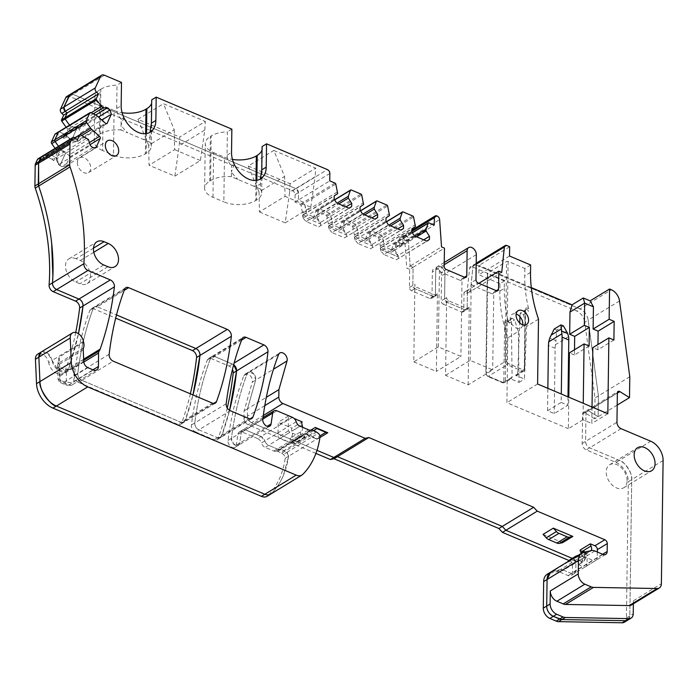 <?xml version="1.0" encoding="UTF-8"?>
<svg xmlns="http://www.w3.org/2000/svg" width="698" height="698" viewBox="0 0 698 698"><rect width="100%" height="100%" fill="white"/><g stroke="black" fill="none" stroke-linecap="round" stroke-linejoin="round"><path stroke-width="0.52" stroke-dasharray="3.49 2.62" d="M518.344 331.437L519.024 382.399L510.037 378.595L511.451 378.578L512.096 377.19L511.329 319.178L511.835 318.061L514.574 319.963L518.344 331.437L507.812 337.867A118.695 79.781 -121.4 0 1 499.847 291.092L499.951 283.685L504.384 280.98L504.279 288.387L499.847 291.092M509.427 323.104A2.155 1.448 58.6 0 0 506.704 321.193A2.155 1.448 58.6 0 0 506.163 322.328A1.082 0.55 -179.2 0 1 504.645 322.389A3.237 2.173 -121.4 0 1 508.188 321.316L509.427 323.104L514.574 319.963M508.188 321.316A118.695 79.781 -121.4 0 1 505.675 308.516A118.695 79.781 -121.4 0 1 504.279 288.387M504.384 280.98L487.658 273.904L486.262 373.945A1.623 1.091 -121.4 0 0 487.492 375.873L502.543 382.242A1.082 0.585 112.9 0 0 502.804 382.818A1.082 0.585 112.9 0 0 503.214 382.757A2.696 1.815 -121.4 0 0 504.654 382.731L502.804 382.818L487.754 376.449A1.082 0.585 112.9 0 1 487.492 375.873M525.105 309.912A1.082 0.55 0.8 0 1 525.498 310.34L524.678 369.321L523.744 371.083L516.956 375.219L517.672 373.788L524.434 369.661A1.082 0.55 0.8 0 0 524.678 369.321A1.082 0.55 0.8 0 0 524.277 368.893L525.105 309.912A3.237 2.173 -121.4 0 1 528.648 308.839L528.517 311.456A2.155 1.448 -121.4 0 0 525.803 309.546A2.155 1.448 -121.4 0 0 525.254 310.68A1.082 0.55 0.8 0 0 525.498 310.34L525.803 309.546L520.673 312.669L520.089 313.83L525.254 310.68L524.434 369.661A2.696 1.815 -121.4 0 1 523.744 371.083A2.696 1.815 -121.4 0 1 522.313 371.1A1.082 0.585 -67.1 0 0 523.003 369.757L507.952 363.388A1.082 0.585 112.9 0 1 507.263 364.731L488.164 376.388A1.082 0.585 112.9 0 1 487.754 376.449L485.86 373.509A1.082 0.55 -179.2 0 0 486.262 373.945M516.948 375.227L515.49 375.262L524.477 379.066L526.597 326.402L523.369 314.597L520.673 312.669M517.672 373.788L519.722 322.938M519.975 316.674L520.089 313.83M519.024 382.399L524.477 379.066M592.026 407.021L591.799 423.485L583.022 419.768L583.249 403.304M613.9 339.987L597.872 349.768L592.855 347.639M597.872 349.768L597.95 344.533M583.022 419.768L568.355 428.712L568.8 397.188M589.095 346.051L574.428 354.994L574.506 349.768M530.637 264.961L524.844 268.503L508.118 261.418A1.082 0.55 -179.2 0 0 506.6 261.48L487.501 273.136A1.082 0.55 -179.2 0 0 487.256 273.476A1.082 0.55 -179.2 0 0 487.658 273.904M574.428 354.994L569.411 352.874M524.844 268.503L524.739 275.911A118.695 79.781 -121.4 0 0 526.135 296.031A118.695 79.781 -121.4 0 0 528.648 308.839M522.723 324.779A8.097 5.436 -121.4 0 1 520.752 328.06A8.097 5.436 -121.4 0 1 513.955 326.498A8.097 5.436 -121.4 0 1 510.264 318.497A8.097 5.436 -121.4 0 1 512.323 314.24A8.097 5.436 -121.4 0 1 516.136 313.987M627.101 480.713A13.489 9.065 58.6 0 0 620.958 467.381A13.489 9.065 58.6 0 0 609.624 464.781A13.489 9.065 58.6 0 0 606.204 471.865A13.489 9.065 58.6 0 0 612.347 485.206A13.489 9.065 58.6 0 0 623.68 487.806A13.489 9.065 58.6 0 0 627.101 480.713M76.099 258.749A13.489 9.065 58.6 0 0 68.91 258.862A13.489 9.065 58.6 0 0 66.153 270.536A13.489 9.065 58.6 0 0 75.768 282.009L79.947 283.781A13.489 9.065 58.6 0 0 87.137 283.658A13.489 9.065 58.6 0 0 89.894 271.984A13.489 9.065 58.6 0 0 80.279 260.511L76.099 258.749L93.48 248.139M77.365 162.407A8.629 5.802 58.6 0 0 81.291 170.94A8.629 5.802 58.6 0 0 88.55 172.607A8.629 5.802 58.6 0 0 90.74 168.07A8.629 5.802 58.6 0 0 86.805 159.528A8.629 5.802 58.6 0 0 79.555 157.87A8.629 5.802 58.6 0 0 77.365 162.407M83.245 349.768L58.693 364.749A5.392 2.53 177.5 0 0 57.48 366.45A5.392 2.53 177.5 0 0 59.461 368.291A16.185 10.88 58.6 0 0 59.923 366.677A11.229 7.547 58.6 0 0 66.423 370.019L70.228 368.972L83.716 360.325M59.923 366.677L58.213 361.843L59.051 357.114L83.612 342.142M413.792 361.887L436.363 371.441L437.454 293.736A2.696 1.815 -121.4 0 1 436.765 295.158A2.696 1.815 -121.4 0 1 435.325 295.175L416.933 287.393A2.696 1.815 -121.4 0 1 414.874 284.182L413.792 361.887L438.344 346.906L460.916 356.469L436.363 371.441M438.344 346.906L439.426 269.201A2.696 1.815 58.6 0 0 441.485 272.412L446.258 269.507M464.65 277.289L459.877 280.203L441.485 272.412M459.877 280.203A2.696 1.815 58.6 0 0 461.317 280.177A2.696 1.815 58.6 0 0 462.006 278.755L460.916 356.469M445.56 375.332L470.112 360.36L492.692 369.914L468.14 384.886L445.56 375.332L446.65 297.627A2.696 1.815 -121.4 0 0 448.701 300.838L467.102 308.629A2.696 1.815 -121.4 0 0 468.533 308.603L466.491 309.851L465.051 309.877L446.659 302.086L444.6 298.875L444.949 273.756C444.888 270.702 443.378 268.346 440.421 266.688L437.262 266.741L435.753 269.856L435.404 294.984L434.723 296.406L433.284 296.432L414.891 288.64L412.832 285.43L413.085 267.282L444.452 248.148M470.112 360.36L471.202 282.655A2.696 1.815 58.6 0 0 473.261 285.866L478.034 282.952M496.426 290.734L491.654 293.649L473.261 285.866M491.654 293.649A2.696 1.815 58.6 0 0 493.085 293.622A2.696 1.815 58.6 0 0 493.774 292.209L492.692 369.914M468.14 384.886L469.222 307.181A2.696 1.815 -121.4 0 1 468.533 308.603M531.3 287.593L478.968 265.441L478.837 274.75L499.951 283.685M507.812 337.867L506.905 402.702L568.355 428.712M633.374 603.805L633.418 600.777A8.097 5.436 -121.4 0 1 631.358 605.035M262.553 177.161L260.398 184.045A26.707 17.956 -121.4 0 1 253.592 186.104L260.328 188.949L260.467 178.958M607.827 413.705L591.799 423.485M537.591 383.987L506.905 402.702M538.498 319.143L526.597 326.402M509.523 256.026L478.837 274.75M509.653 246.717L478.968 265.441M414.35 235.872L383.874 254.465L396.412 259.769L426.722 241.107M396.412 259.769L426.888 241.176M383.874 254.465L380.855 250.948L411.881 232.015M388.428 224.904L357.952 243.497L370.498 248.802L400.8 230.139M370.498 248.802L400.975 230.209M357.952 243.497L354.942 239.972L385.959 221.048M362.515 213.937L332.039 232.53L338.303 235.182L344.576 237.835L374.887 219.172M344.576 237.835L375.053 219.242M332.039 232.53L329.02 229.005L360.046 210.081M334.124 199.113L303.098 218.038L306.117 221.554L318.663 226.867L348.965 208.196M318.663 226.867L349.14 208.274M306.117 221.554L336.593 202.961M234.249 164.309L231.439 171.795L231.527 165.976L234.249 164.309M253.592 186.104L231.378 176.699L231.439 171.795A26.707 17.956 -121.4 0 0 238.114 179.543M123.886 117.604L121.077 125.082L121.016 129.985L127.751 132.838A26.707 17.956 -121.4 0 1 121.077 125.082L121.164 119.262L123.886 117.604M152.129 130.517L150.035 137.34L150.105 132.245M143.23 139.391A26.707 17.956 -121.4 0 0 150.035 137.34L149.965 142.244L127.751 132.838M106.873 123.625L76.37 142.226L80.855 132.803L78.996 128.912L98.47 117.037M80.855 132.803L101.812 120.021M106.41 123.738L76.701 141.86L74.782 142.087L105.529 123.328M92.764 147.653L61.738 166.586L65.586 166.124L69.73 157.067L68.805 155.122L89.379 142.575M65.586 166.124L96.062 147.531M145.638 133.693L145.35 153.857A22.659 11.465 0.8 0 1 113.477 155.165L114.097 110.493A22.659 11.465 0.8 0 0 122.098 112.701M114.097 110.493L103.225 105.895L102.606 150.559L113.477 155.165M102.606 150.559A22.659 11.465 0.8 0 1 94.265 141.511A22.659 11.465 0.8 0 1 99.369 134.391L99.989 89.728A22.659 11.465 0.8 0 0 94.893 96.839A22.659 11.465 0.8 0 0 103.225 105.895M99.989 89.728L100.844 89.204L100.224 133.876L99.369 134.391M100.224 133.876A22.659 11.465 0.8 0 1 121.016 129.985M149.965 142.244A22.659 11.465 0.8 0 1 151.309 146.222A22.659 11.465 0.8 0 1 146.205 153.333L146.484 133.58M145.35 153.857L146.205 153.333M174.832 176.149L200.405 160.549L204.811 130.011L179.238 145.612L179.735 137.044L205.317 121.435L163.463 103.723L174.238 129.767L148.665 145.367L149.075 165.252L174.832 176.149L179.238 145.612M174.238 129.767L174.648 149.651L149.075 165.252M174.648 149.651L200.405 160.549M256 180.398L255.712 200.562A22.659 11.465 0.8 0 1 223.84 201.87L224.459 157.198A22.659 11.465 0.8 0 0 232.46 159.414M231.378 176.699A22.659 11.465 0.8 0 0 210.587 180.581L209.732 181.105A22.659 11.465 0.8 0 0 204.627 188.216A22.659 11.465 0.8 0 0 212.969 197.272L223.84 201.87M260.328 188.949A22.659 11.465 0.8 0 1 261.671 192.927A22.659 11.465 0.8 0 1 256.567 200.047L256.847 180.285M255.712 200.562L256.567 200.047M210.587 180.581L211.206 135.909A22.659 11.465 0.8 0 1 227.374 131.887L227.042 155.192C227.173 159.1 228.665 162.695 231.527 165.976M100.844 89.204A22.659 11.465 0.8 0 1 117.011 85.173L116.679 108.487C116.81 112.395 118.302 115.99 121.164 119.262M262.073 146.571A22.659 11.465 0.8 0 1 262.291 148.264A22.659 11.465 0.8 0 1 262.02 149.948M151.71 99.858A22.659 11.465 0.8 0 1 151.928 101.55A22.659 11.465 0.8 0 1 151.658 103.234M204.811 130.011L205.317 121.435M148.665 145.367L137.89 119.332L179.735 137.044M211.206 135.909L210.351 136.433L209.732 181.105M212.969 197.272L213.588 152.6A22.659 11.465 0.8 0 1 205.256 143.544A22.659 11.465 0.8 0 1 210.351 136.433M213.588 152.6L224.459 157.198M231.858 129.147L227.374 131.887M121.496 82.443L117.011 85.173M137.89 119.332L163.463 103.723M259.028 192.081L248.252 166.037L273.825 150.436L284.601 176.481L259.028 192.081L259.438 211.956L285.011 196.356L284.601 176.481M310.767 207.254L315.173 176.716L289.6 192.316L285.194 222.863L310.767 207.254L285.011 196.356M273.825 150.436L315.679 168.148L315.173 176.716M289.6 192.316L290.098 183.749L315.679 168.148M248.252 166.037L290.098 183.749M285.194 222.863L259.438 211.956M303.098 218.038L302.801 215.106L306.3 212.733L306.326 210.866L304.433 203.223L303.647 202.246L298.386 200.021L298.482 192.569L296.013 188.722L73.072 94.361L70.193 94.405A5.392 3.63 -121.4 0 1 73.072 94.361L296.013 188.722L327.388 169.579M66.781 96.49A5.392 3.63 -121.4 0 1 69.66 96.437L292.61 190.798A3.237 2.173 -121.4 0 1 295.079 194.655L298.482 192.569L298.386 200.021L329.753 180.878M229.581 410.354L221.519 436.276L220.394 437.69L217.523 437.733L198.895 429.846C196.225 428.589 194.864 426.277 194.812 422.901C197.709 399.596 203.005 377.932 210.726 357.926L211.834 356.547L214.705 356.504L233.69 364.731A5.392 3.63 58.6 0 0 232.504 364.033L214.705 356.504A5.392 3.63 -121.4 0 0 211.834 356.547L208.423 358.632A5.392 3.63 -121.4 0 1 211.293 358.589L229.092 366.118A5.392 3.63 -121.4 0 1 232.46 369.495M213.544 403.47L185.101 420.824A377.662 253.863 -121.4 0 0 192.988 394.928L185.101 420.824L183.967 422.264L181.096 422.316L81.867 380.323C79.206 379.066 77.844 376.763 77.783 373.395C80.567 350.064 85.741 328.348 93.305 308.263L94.422 306.858L97.292 306.815L116.496 314.938L97.292 306.815L124.2 290.403M296.188 421.758L264.812 440.9A5.392 3.63 58.6 0 0 265.153 441.755A5.392 3.63 58.6 0 1 264.812 440.9A5.392 3.63 58.6 0 0 261.017 436.486L257.606 438.562A5.392 3.63 -121.4 0 1 261.401 442.977L264.812 440.9L261.017 436.486L245.522 429.924L242.642 429.968L241.325 432.175L239.711 443.09L238.384 445.298L233.647 444.059L231.431 438.405C234.31 415.153 239.58 393.55 247.249 373.578L248.427 372.113L253.836 373.831L255.669 380.087L247.528 408.775L247.424 416.217C247.476 418.992 248.854 421.13 251.542 422.639L316.979 450.341L251.542 422.639L263.294 415.476M594.879 550.984L563.504 570.118L571.549 573.52A5.392 3.63 58.6 0 0 574.419 573.477A5.392 3.63 58.6 0 0 575.789 570.641L575.902 562.728A3.237 2.173 58.6 0 0 573.433 558.88L572.229 558.365L573.433 558.88L575.902 562.728L575.789 570.641L574.419 573.477L571.549 573.52L563.504 570.118L560.145 569.708L550.635 572.133M628.191 619.841A8.097 5.436 -121.4 0 1 627.772 620.138L629.823 615.889L631.725 479.639C633.339 474.186 623.227 459.842 619.379 460.375L589.697 447.811C587.245 446.668 585.875 444.53 585.587 441.389L585.997 412.003L586.678 410.59L588.484 410.756L598.125 416.741L598.413 395.897L588.152 320.094C587.384 315.025 584.671 311.299 580.029 308.917L475.53 264.699L473.811 264.725L473 266.165L470.356 291.52L501.731 272.386M617.198 405.11L594.713 418.826L595.001 397.973L584.741 322.179L588.152 320.094A10.793 7.25 58.6 0 0 580.029 308.917L611.396 289.783M629.788 376.754L595.001 397.973M469.222 307.181L467.171 308.429A2.696 1.815 -121.4 0 1 466.491 309.851L467.171 308.429L467.424 290.289L467.171 308.429L463.769 310.514L464.022 292.366L466.945 293.605L470.356 291.52L467.424 290.289L478.872 283.309M436.765 295.158L434.723 296.406A2.696 1.815 -121.4 0 0 435.404 294.984L431.992 297.069A2.696 1.815 -121.4 0 1 431.312 298.482A2.696 1.815 -121.4 0 1 429.872 298.508L411.48 290.726A2.696 1.815 -121.4 0 1 409.421 287.515L409.674 269.367L413.085 267.282L410.154 266.043L441.529 246.909M409.674 269.367L406.751 268.128L410.154 266.043L408.251 238.76L405.782 235.174L403.819 235.104L402.999 236.805L402.894 244.248L434.261 225.114M295.079 194.655L294.975 202.097L300.236 204.331A1.082 0.724 -121.4 0 1 301.021 205.308L302.888 214.81L313.55 219.32L313.577 217.462L315.653 211.503A1.082 0.724 -121.4 0 1 316.456 211.189L326.158 215.298A1.082 0.724 -121.4 0 1 326.943 216.275L328.81 225.777L339.464 230.288L339.49 228.429L341.575 222.47A1.082 0.724 -121.4 0 1 342.378 222.165L352.071 226.265A1.082 0.724 -121.4 0 1 352.865 227.243L354.724 236.753L365.386 241.264L365.412 239.397L367.497 233.437A1.082 0.724 -121.4 0 1 368.3 233.132L377.993 237.233A1.082 0.724 -121.4 0 1 378.778 238.219L380.646 247.72L391.308 252.231L391.334 250.373L393.41 244.405A1.082 0.724 -121.4 0 1 394.213 244.099L397.624 242.023L402.894 244.248L397.624 242.023L396.822 242.328L394.745 248.287L414.786 236.055M393.637 244.108L397.049 242.031A1.082 0.724 58.6 0 1 397.624 242.023L412.396 232.827M398.41 258.373L398.113 255.451L394.719 250.146L394.745 248.287L394.719 250.146L416.575 236.814M380.855 250.948L380.55 248.017L384.057 245.635L384.083 243.776L415.45 224.634M380.646 247.72L415.423 226.501M380.672 245.853L384.083 243.776L382.19 236.133L381.405 235.156L371.711 231.055L370.9 231.361L368.823 237.32L388.873 225.088M368.3 233.132L386.483 221.859M372.496 247.406L372.191 244.475L368.797 239.178L368.823 237.32L368.797 239.178L390.653 225.847M354.942 239.972L354.636 237.05L358.135 234.668L358.161 232.809L389.536 213.667M354.724 236.753L389.51 215.534M354.75 234.886L358.161 232.809L356.268 225.166L355.483 224.189L350.64 222.13L345.789 220.079L344.986 220.385L342.901 226.353L362.951 214.12M342.378 222.165L360.561 210.883M346.574 236.439L346.269 233.507L342.875 228.211L342.901 226.353L342.875 228.211L364.74 214.879M329.02 229.005L328.714 226.082L332.222 223.7L332.248 221.842L363.614 202.699M328.81 225.777L363.588 204.558M328.837 223.918L332.248 221.842L330.355 214.199L329.569 213.213L319.867 209.112L319.065 209.417L316.988 215.377L337.029 203.153M316.456 211.189L334.639 199.916M320.661 225.471L320.356 222.54L316.962 217.244L316.988 215.377L316.962 217.244L338.818 203.903M302.915 212.951L337.701 191.732M302.888 214.81L337.675 193.59M55.247 133.885A1.623 1.091 -121.4 0 1 56.215 133.92L61.651 136.695A5.392 3.63 -121.4 0 1 62.916 137.576L63.841 138.396L68.072 129.165L66.537 127.795L69.948 125.719L71.484 127.08L69.547 125.16L69.948 125.719L91.159 112.779M78.996 128.912L76.161 126.905L71.484 127.08L93.209 113.826M63.841 138.396L66.231 136.948L71.545 140.141L65.054 134.618L59.618 131.835L58.353 132.158M62.916 137.576L66.327 135.491L71.545 140.141L77.19 127.83L71.545 140.141L74.782 142.087M61.738 166.586L58.649 164.728L56.023 159.214L53.633 160.671L57.864 151.44L56.939 150.611A5.392 3.63 -121.4 0 1 55.831 149.381L59.243 147.295L58.519 146.292L65.568 153.185L68.805 155.122M58.649 164.728L57.044 158.594L56.023 159.214L60.255 149.983L65.568 153.185L59.932 165.496L58.894 164.571L57.044 158.594L55.508 157.225L86.884 138.091M53.633 160.671L52.097 159.31L55.508 157.225L57.044 158.594L88.419 139.452M38.041 158.786A3.237 2.173 -121.4 0 1 40.72 159.38L42.639 161.09L44.855 156.256A1.082 0.724 -121.4 0 1 45.702 156.038L49.113 153.953L55.508 157.225L49.113 153.953L48.267 154.171L46.051 159.004L77.426 139.87M45.065 156.012L48.467 153.935A1.082 0.724 58.6 0 1 49.113 153.953L48.267 154.171L46.051 159.004L44.131 157.294L41.452 156.71A3.237 2.173 58.6 0 1 41.959 156.518M83.664 359.2L68.77 368.282A393.009 264.176 -121.4 0 0 78.455 333.696L68.77 368.282L66.397 371.345L58.082 370.097L47.543 353.162L41.042 352.124A8.629 5.802 -121.4 0 1 52.062 360.473L48.651 362.559A8.629 5.802 -121.4 0 0 37.631 354.2M270.588 494.175A10.793 7.25 58.6 0 0 271.531 493.425C276.469 488.417 280.439 482.379 283.44 475.321L288.606 456.256L286.817 452.409L285.15 451.196A5.392 3.63 58.6 0 0 284.069 450.585L281.111 449.329L277.263 448.98L268.599 445.307L277.263 448.98A5.392 3.63 58.6 0 0 279.034 449.285L280.221 449.172L311.596 430.038M265.153 441.755A5.392 3.63 58.6 0 0 268.599 445.307A5.392 3.63 58.6 0 1 265.153 441.755M315.915 453.412L248.13 424.724A5.392 3.63 -121.4 0 1 244.012 418.303L247.424 416.217L247.528 408.775L266.331 397.31M74.922 137.733L59.243 147.295A5.392 3.63 58.6 0 0 60.351 148.534L65.568 153.185L59.932 165.496L58.894 164.571L90.269 145.437M66.231 136.948L70.463 127.708L71.484 127.08L76.161 126.905L77.19 127.83L75.907 127.062L95.591 115.048M313.55 219.32L315.932 217.863L305.279 213.352L302.531 215.272L334.168 195.972M302.531 215.272L302.775 216.476L320.338 223.91L320.356 222.54L316.962 217.244L315.932 217.863L320.085 222.706L345.955 206.922M339.464 230.288L341.854 228.839L331.192 224.32L328.444 226.239L360.089 206.94M328.444 226.239L328.697 227.452L346.252 234.877L346.269 233.507L342.875 228.211L341.854 228.839L346.007 233.673L371.868 217.889M365.386 241.264L367.776 239.807L357.114 235.296L354.366 237.215L386.003 217.907M354.366 237.215L354.619 238.419L372.174 245.853L372.191 244.475L368.797 239.178L367.776 239.807L371.921 244.64L397.79 228.865M391.308 252.231L393.689 250.774L383.036 246.263L380.279 248.183L411.925 228.874M380.279 248.183L380.532 249.387L398.087 256.82L397.843 255.616L423.703 239.833M57.864 151.44L60.255 149.983M244.012 418.303L244.117 410.86L252.257 382.164L255.669 380.087A5.715 3.848 58.6 0 0 253.74 373.735A5.715 3.848 58.6 0 0 248.427 372.113A5.715 3.848 58.6 0 0 247.249 373.578A375.044 252.1 58.6 0 0 231.431 438.405A5.392 3.63 58.6 0 0 233.638 444.05A5.392 3.63 58.6 0 0 238.384 445.298A5.392 3.63 58.6 0 0 239.711 443.09L241.325 432.175L262.832 419.053M257.606 438.562L242.11 432.001A5.392 3.63 -121.4 0 0 239.231 432.053A5.392 3.63 -121.4 0 0 237.913 434.261L236.299 445.176A5.392 3.63 -121.4 0 1 234.982 447.383A5.392 3.63 -121.4 0 1 230.227 446.135A5.392 3.63 -121.4 0 1 228.019 440.482A375.044 252.1 -121.4 0 1 243.838 375.664A5.715 3.848 -121.4 0 1 245.015 374.198A5.715 3.848 -121.4 0 1 250.329 375.812A5.715 3.848 -121.4 0 1 252.257 382.164M312.486 430.195L281.111 449.329A2.696 1.815 58.6 0 0 280.221 449.172L275.631 451.37A5.392 3.63 -121.4 0 1 273.852 451.056L265.196 447.392A5.392 3.63 -121.4 0 1 261.741 443.841A5.392 3.63 -121.4 0 1 261.401 442.977M276.818 451.257A2.696 1.815 -121.4 0 1 277.699 451.414L280.657 452.662A5.392 3.63 -121.4 0 1 281.739 453.281L283.405 454.485A3.237 2.173 -121.4 0 1 285.194 458.333A107.902 72.531 -121.4 0 1 280.029 477.397A107.902 72.531 -121.4 0 1 268.119 495.501A10.793 7.25 -121.4 0 1 267.177 496.252M75.724 332.501A393.009 264.176 -121.4 0 1 65.359 370.359A11.229 7.547 -121.4 0 1 62.986 373.43A11.229 7.547 -121.4 0 1 48.651 362.559M52.097 159.31L45.702 156.038M55.107 148.377L55.831 149.381M66.537 127.795L66.136 127.245M394.213 244.099L399.483 246.333L399.588 238.882A3.237 2.173 -121.4 0 1 400.408 237.18A3.237 2.173 -121.4 0 1 402.135 237.154L402.38 237.259A3.237 2.173 -121.4 0 1 404.84 240.836L406.751 268.128M431.992 297.069L432.341 271.941A5.933 3.987 -121.4 0 1 433.851 268.817A5.933 3.987 -121.4 0 1 437.018 268.765A5.933 3.987 -121.4 0 1 441.546 275.832L441.188 300.96L444.6 298.875L444.949 273.756L476.324 254.613M463.769 310.514A2.696 1.815 -121.4 0 1 463.079 311.927L466.491 309.851A2.696 1.815 -121.4 0 1 465.051 309.877L446.659 302.086L443.247 304.171A2.696 1.815 -121.4 0 1 441.188 300.96M443.247 304.171L461.64 311.954L467.102 308.629M463.079 311.927A2.696 1.815 -121.4 0 1 461.64 311.954M466.945 293.605L469.588 268.241A3.237 2.173 -121.4 0 1 470.4 266.802A3.237 2.173 -121.4 0 1 472.118 266.776L576.618 311.003A10.793 7.25 -121.4 0 1 584.741 322.179M594.713 418.826L585.072 412.832A2.696 1.815 -121.4 0 0 583.266 412.666L586.678 410.59A2.696 1.815 58.6 0 0 585.997 412.003L585.587 441.389A5.392 3.63 58.6 0 0 589.697 447.811L619.379 460.375L650.754 441.241M663.1 460.505L631.725 479.639A16.185 10.88 58.6 0 0 619.379 460.375L615.968 462.46L586.294 449.896A5.392 3.63 -121.4 0 1 582.176 443.474L582.586 414.089A2.696 1.815 -121.4 0 1 583.266 412.666M615.968 462.46A16.185 10.88 -121.4 0 1 628.313 481.725L631.725 479.639L629.823 615.889A8.097 5.436 -121.4 0 1 628.977 618.969M624.361 622.223A8.097 5.436 -121.4 0 0 626.411 617.966L628.313 481.725M547.223 574.218A14.03 9.432 -121.4 0 1 549.239 573.416L552.65 571.33L560.145 569.708L591.52 550.565M556.742 571.784A8.629 5.802 -121.4 0 1 560.093 572.203L563.504 570.118A8.629 5.802 58.6 0 0 560.145 569.708L556.742 571.784L549.239 573.416M560.093 572.203L568.137 575.606A5.392 3.63 -121.4 0 0 571.008 575.553L605.794 554.334M569.018 560.529L570.022 560.956A3.237 2.173 -121.4 0 1 572.491 564.813L572.377 572.718A5.392 3.63 -121.4 0 1 571.008 575.553M109.158 354.252L77.783 373.395A5.392 3.63 -121.4 0 0 81.867 380.323L78.455 382.399A5.392 3.63 -121.4 0 1 74.372 375.472A377.662 253.863 -121.4 0 1 89.894 310.34A5.392 3.63 -121.4 0 1 91.01 308.944A5.392 3.63 -121.4 0 1 93.881 308.891L115.694 318.122M78.455 382.399L177.685 424.393L181.096 422.316L81.867 380.323L113.242 361.18M190.353 393.82A377.662 253.863 -121.4 0 1 181.689 422.909A5.392 3.63 -121.4 0 1 180.555 424.349A5.392 3.63 -121.4 0 1 177.685 424.393M227.26 407.99A363.422 244.291 -121.4 0 1 218.108 438.353A5.392 3.63 -121.4 0 1 216.991 439.766A5.392 3.63 -121.4 0 1 214.112 439.81L217.523 437.733A5.392 3.63 58.6 0 0 220.402 437.69A5.392 3.63 58.6 0 0 221.519 436.276A363.422 244.291 58.6 0 0 229.59 410.363M226.187 403.767L194.812 422.901A5.392 3.63 -121.4 0 0 198.895 429.846L195.484 431.931A5.392 3.63 -121.4 0 1 191.409 424.986A374.966 252.048 -121.4 0 1 207.315 360.011A5.392 3.63 -121.4 0 1 208.423 358.632M195.484 431.931L214.112 439.81M244.117 410.86L247.528 408.775L255.669 380.087L273.476 369.225M292.392 417.343L261.017 436.486L245.522 429.924A5.392 3.63 58.6 0 0 242.642 429.968A5.392 3.63 58.6 0 0 241.325 432.175L237.913 434.261M277.699 451.414L281.111 449.329L284.069 450.585L315.435 431.443M316.517 432.062L285.15 451.196A5.392 3.63 58.6 0 0 284.069 450.585L280.657 452.662M281.739 453.281L285.15 451.196L286.817 452.409L318.183 433.266M268.119 495.501L271.531 493.425A107.902 72.531 58.6 0 0 288.606 456.256A3.237 2.173 58.6 0 0 286.817 452.409L283.405 454.485M65.359 370.359L68.77 368.282A11.229 7.547 -121.4 0 1 66.397 371.345A11.229 7.547 -121.4 0 1 52.062 360.473L83.428 341.339M42.639 161.09L46.051 159.004L44.131 157.294A3.237 2.173 58.6 0 0 42.369 156.483M74.974 137.768L48.467 153.935A1.082 0.724 58.6 0 0 48.267 154.171L75.07 137.82M56.215 133.92L59.618 131.835A1.623 1.091 58.6 0 0 58.658 131.8M90.993 112.701L59.618 131.835L65.054 134.618L96.429 115.475M97.694 116.357L66.327 135.491A5.392 3.63 58.6 0 0 65.054 134.618L61.651 136.695M68.072 129.165L70.463 127.708L75.907 127.062M329.857 173.436L298.482 192.569A3.237 2.173 58.6 0 0 296.013 188.722L292.61 190.798M294.975 202.097L298.386 200.021L303.647 202.246L335.023 183.112M320.085 222.706L320.338 223.91L302.775 216.476L302.801 215.106L306.3 212.733L304.433 203.223A1.082 0.724 58.6 0 0 303.647 202.246L300.236 204.331M313.577 217.462L316.988 215.377L319.065 209.417A1.082 0.724 58.6 0 1 319.291 209.121L334.569 199.803M346.007 233.673L346.252 234.877L328.697 227.452L328.714 226.082L332.222 223.7L330.355 214.199A1.082 0.724 58.6 0 0 329.569 213.213L319.867 209.112A1.082 0.724 58.6 0 0 319.291 209.121L315.889 211.206M339.49 228.429L342.901 226.353L344.986 220.385A1.082 0.724 58.6 0 1 345.213 220.088L360.491 210.77M371.921 244.64L372.174 245.853L354.619 238.419L354.636 237.05L358.135 234.668L356.268 225.166A1.082 0.724 58.6 0 0 355.483 224.189L345.789 220.079A1.082 0.724 58.6 0 0 345.213 220.088L341.802 222.173M365.412 239.397L368.823 237.32L370.9 231.361A1.082 0.724 58.6 0 1 371.135 231.064L386.404 221.746M397.843 255.616L393.689 250.774L394.719 250.146L398.113 255.451L398.087 256.82L380.532 249.387L380.55 248.017L384.057 245.635L382.19 236.133A1.082 0.724 58.6 0 0 381.405 235.156L371.711 231.055A1.082 0.724 58.6 0 0 371.135 231.064L367.724 233.141M391.334 250.373L394.745 248.287L396.822 242.328A1.082 0.724 58.6 0 1 397.049 242.031L412.326 232.713M399.483 246.333L402.894 244.248L402.999 236.805L411.89 231.378M402.135 237.154L405.547 235.078A3.237 2.173 58.6 0 0 403.819 235.104A3.237 2.173 58.6 0 0 402.999 236.805L399.588 238.882M436.913 215.935L405.782 235.174A3.237 2.173 -121.4 0 1 408.251 238.76L439.618 219.617M431.312 298.482L434.723 296.406A2.696 1.815 -121.4 0 1 433.284 296.432L414.891 288.64A2.696 1.815 -121.4 0 1 412.832 285.43L413.085 267.282L410.154 266.043L408.251 238.76L404.84 240.836M437.454 293.736L435.404 294.984L435.753 269.856A5.933 3.987 -121.4 0 1 437.262 266.741A5.933 3.987 -121.4 0 1 440.421 266.688A5.933 3.987 -121.4 0 1 444.949 273.756L441.546 275.832M448.701 300.838L446.659 302.086A2.696 1.815 -121.4 0 1 444.6 298.875L446.65 297.627M464.022 292.366L467.424 290.289L470.356 291.52L473 266.165A3.237 2.173 -121.4 0 1 473.811 264.725A3.237 2.173 -121.4 0 1 475.53 264.699L580.029 308.917L576.618 311.003M619.527 300.96L588.152 320.094L598.413 395.897L598.125 416.741L588.484 410.756A2.696 1.815 58.6 0 0 586.678 410.59L618.053 391.447M264.795 405.625L247.424 416.217A5.392 3.63 58.6 0 0 251.542 422.639L248.13 424.724M74.372 375.472L77.783 373.395A377.662 253.863 -121.4 0 1 93.305 308.263A5.392 3.63 -121.4 0 1 94.422 306.858A5.392 3.63 -121.4 0 1 97.292 306.815L93.881 308.891M181.689 422.909L185.101 420.824A5.392 3.63 -121.4 0 1 183.967 422.264A5.392 3.63 -121.4 0 1 181.096 422.316L212.462 403.174M191.409 424.986L194.812 422.901A374.966 252.048 -121.4 0 1 210.726 357.926A5.392 3.63 -121.4 0 1 211.834 356.547L243.201 337.413M230.27 410.712L198.895 429.846L217.523 437.733L248.898 418.591M561.183 402.423L567.867 405.25L554.229 413.574L547.537 410.747L561.183 402.423L561.297 394.012M568.591 336.645L555.434 344.681L555.983 340.694L549.754 338.05M555.434 344.681A21.577 11.665 -67.1 0 0 555.146 348.293L554.229 413.574M554.168 329.055L556.672 330.11L555.983 340.694M567.989 396.848L567.867 405.25M547.537 410.747L547.851 388.324M563.495 325.949L556.672 330.11M578.214 555.311L590.211 551.08L585.081 554.264L585.5 553.2L584.863 552.013M570.022 559.709A10.252 6.893 -121.4 0 1 570.903 559.29L584.75 554.413M590.857 550.713L590.211 551.08M581.294 553.435A10.793 7.25 -121.4 0 1 579.567 564.141A10.793 7.25 -121.4 0 1 578.642 564.577L582.795 566.663L593.03 560.415L584.994 557.013L579.488 560.372L578.52 560.005L582.01 558.775A3.237 2.373 70.6 0 1 581.364 562.92L578.642 564.577M580.108 550.076L584.688 552.013A3.237 2.173 -121.4 0 1 587.158 555.861L587.044 563.775A5.392 3.63 -121.4 0 1 585.674 566.61A5.392 3.63 -121.4 0 1 582.795 566.663M576.173 559.927L581.635 556.594L574.14 558.226L568.678 561.558L576.173 559.927A8.629 5.802 -121.4 0 1 578.52 560.005M581.635 556.594A8.629 5.802 -121.4 0 1 584.994 557.013M597.348 552.031L597.27 557.536A5.392 3.63 -121.4 0 1 595.9 560.372A5.392 3.63 -121.4 0 1 593.03 560.415M568.451 561.262A10.252 6.893 -121.4 0 0 568.216 561.672L573.669 558.348A10.252 6.893 -121.4 0 1 573.913 557.938M579.488 560.372C581.198 561.166 581.687 562.065 580.954 563.059L578.232 564.726M315.566 438.58L306.684 434.819A4.319 2.905 -121.4 0 1 305.07 433.667L317.573 438.963A6.474 4.354 -121.4 0 1 315.566 438.58L319.92 435.918M319.92 437.533L317.573 438.963M310.924 430.099L305.07 433.667M543.053 534.389L562.605 542.669M302.609 427.289A7.556 5.078 -121.4 0 1 300.89 431.722L290.665 437.96A7.556 5.078 -121.4 0 0 291.904 431.172A4.319 2.905 -121.4 0 1 291.93 428.11L302.155 421.871M300.89 431.722A2.155 1.448 -121.4 0 0 300.515 433.598A2.155 1.448 -121.4 0 0 302.042 435.395L305.026 436.651L305.017 437.253L302.592 436.224A2.696 1.815 -121.4 0 0 301.711 436.067L300.524 436.18A5.392 3.63 -121.4 0 1 298.744 435.866L290.089 432.202A5.392 3.63 -121.4 0 1 288.283 430.98L288.414 416.052L294.059 418.442M305.017 437.253L294.783 443.492L294.792 442.898L291.816 441.633A2.155 1.448 -121.4 0 1 290.289 439.845A2.155 1.448 -121.4 0 1 290.665 437.96M301.711 436.067L291.476 442.314L290.289 442.419A5.392 3.63 -121.4 0 1 288.518 442.113L279.854 438.449A5.392 3.63 -121.4 0 1 278.057 437.218L278.179 422.29L291.93 428.11M294.783 443.492L292.366 442.462L302.592 436.224M291.476 442.314A2.696 1.815 -121.4 0 1 292.366 442.462M288.449 418.879L278.223 425.117M288.283 430.98L278.057 437.218M288.414 416.052L278.179 422.29M305.026 436.651L294.792 442.898M512.096 377.19L505.335 381.309A2.696 1.815 -121.4 0 1 504.654 382.731L511.442 378.586M504.645 322.389L503.816 381.37A1.082 0.55 -179.2 0 0 505.335 381.309L506.163 322.328L511.329 319.178M503.816 381.37A1.623 1.091 -121.4 0 1 502.543 382.242M510.037 378.595L503.214 382.757L488.164 376.388A2.696 1.815 -121.4 0 1 486.105 373.177A1.082 0.55 -179.2 0 0 485.86 373.509L487.256 273.476M515.49 375.262L522.313 371.1L507.263 364.731A2.696 1.815 -121.4 0 1 505.204 361.52L486.105 373.177L487.501 273.136M507.952 363.388A1.623 1.091 -121.4 0 1 506.722 361.459A1.082 0.55 -179.2 0 0 505.204 361.52L506.6 261.48M524.277 368.893A1.623 1.091 -121.4 0 1 523.003 369.757M523.369 314.597L528.517 311.456M508.118 261.418L506.722 361.459M87.878 367.671L63.326 382.652A5.392 2.914 112.9 0 1 61.284 382.966A5.392 2.914 112.9 0 1 59.984 380.078L65.403 382.373A1.082 0.724 58.6 0 0 66.258 381.797A5.392 2.731 -179.2 0 0 73.848 381.483L74.032 368.012A5.392 3.63 -121.4 0 1 74.695 365.831M65.403 382.373A5.392 2.914 -67.1 0 0 66.711 385.261A5.392 2.914 -67.1 0 0 68.753 384.947A6.474 4.354 58.6 0 0 72.199 384.886A6.474 4.354 58.6 0 0 73.848 381.483L92.965 369.827M83.769 361.555L59.217 376.536A5.392 2.53 177.5 0 0 58.004 378.237A5.392 2.53 177.5 0 0 59.984 380.078L59.461 368.291A5.392 3.525 -159.7 0 1 57.812 364.33A5.392 3.525 -159.7 0 1 58.937 363.021A5.392 3.63 -121.4 0 0 58.693 364.749L59.217 376.536A5.392 3.63 -121.4 0 0 63.326 382.652L68.753 384.947L93.305 369.966M66.258 381.797L66.423 370.019M83.49 348.049L58.937 363.021A10.793 7.25 58.6 0 0 59.051 357.114M70.228 368.972A5.392 2.731 -179.2 0 0 74.032 368.012L83.812 362.053M633.418 600.777L661.381 583.72M530.532 272.368L524.739 275.911M496.287 290.673L493.774 292.209M475.975 279.741L471.202 282.655M464.51 277.228L462.006 278.755M444.198 266.296L439.426 269.201M69.73 157.067L90.033 144.687M103.732 264.952L75.768 282.009M107.911 266.723L79.947 283.781M93.802 252.266L80.279 260.511M227.042 155.192L231.527 152.461M116.679 108.487L121.164 105.747M69.66 96.437L104.438 75.218M218.108 438.353L250.006 418.896M242.093 338.792L207.315 360.011M241.595 340.101L211.293 358.589M229.092 366.118L234.144 363.039M124.672 289.12L89.894 310.34M584.688 552.013L570.022 560.956M572.491 564.813L587.158 555.861M602.636 554.264L572.377 572.718M568.137 575.606L602.915 554.387M584.025 552.197L552.65 571.33M626.411 617.966L633.234 613.804M621.072 428.677L586.294 449.896M582.176 443.474L616.953 422.255M617.364 392.869L582.586 414.089M585.072 412.832L617.364 393.131M472.118 266.776L506.905 245.556M476.193 264.219L469.588 268.241M444.225 264.69L432.341 271.941M409.421 287.515L414.874 284.182M437.157 216.04L402.38 237.259M397.624 242.023L429 222.88M378.778 238.219L413.565 216.999M377.993 237.233L412.78 216.014M371.711 231.055L403.078 211.913M352.865 227.243L387.643 206.023M352.071 226.265L386.858 205.046M345.789 220.079L377.164 200.945M326.943 216.275L361.73 195.056M326.158 215.298L360.936 194.079M319.867 209.112L351.242 189.969M301.021 205.308L335.808 184.089M56.939 150.611L81.762 135.473M49.113 153.953L80.479 134.819M40.72 159.38L75.506 138.16M271.531 493.425L302.897 474.282M285.194 458.333L319.981 437.114M310.409 430.151L275.631 451.37M273.852 451.056L308.638 429.837M299.974 426.173L265.196 447.392M242.11 432.001L276.888 410.782M236.299 445.176L267.194 426.33M228.019 440.482L262.806 419.262M243.838 375.664L278.624 354.444M411.48 290.726L416.933 287.393M429.872 298.508L435.325 295.175M44.855 156.256L48.267 154.171M315.653 211.503L319.065 209.417M341.575 222.47L344.986 220.385M367.497 233.437L370.9 231.361M393.41 244.405L396.822 242.328M555.146 348.293L548.454 345.466M566.471 331.236L556.297 337.448M576.365 555.966L570.903 559.29M584.575 554.474A7.556 5.078 -121.4 0 1 582.01 558.775M584.174 552.162A10.793 7.25 -121.4 0 1 582.298 562.475A10.793 7.25 -121.4 0 1 581.364 562.92L580.954 563.059M597.27 557.536L587.044 563.775M313.542 430.64L306.684 434.819M302.129 424.934L291.904 431.172M302.042 435.395L291.816 441.633M279.854 438.449L290.089 432.202M298.744 435.866L288.518 442.113M290.289 442.419L300.524 436.18M508.624 322.24L506.704 321.193L511.835 318.07M96.752 369.914L72.199 384.886L66.711 385.261L61.284 382.966A5.392 5.392 0 0 1 58.004 378.237L57.48 366.45A5.392 5.392 0 0 1 57.812 364.33L58.213 361.843M497.866 290.708L493.085 293.622M466.09 277.263L461.317 280.177M518.117 310.706L512.323 314.24M526.545 324.518L520.752 328.06M609.624 464.781L637.588 447.715M623.68 487.806L651.644 470.749M68.91 258.862L96.874 241.805M87.137 283.658L115.1 266.601M88.55 172.607L116.505 155.549M79.555 157.87L107.518 140.804M261.671 192.927L262.291 148.264M151.309 146.222L151.928 101.55M94.265 141.511L94.893 96.839M204.627 188.216L205.256 143.544M216.991 439.766L251.769 418.547M215.342 403.13L180.555 424.349M125.788 287.724L91.01 308.944M476.202 263.259L470.4 266.802M444.26 262.474L433.851 268.817M400.408 237.18L411.907 230.166M71.161 368.439L62.986 373.43M239.231 432.053L263.024 417.535M234.982 447.383L269.76 426.164M245.015 374.198L279.802 352.979M585.081 554.264L590.587 550.905M579.567 564.141L582.298 562.475C585.09 560.782 586.154 557.685 585.5 553.2M585.674 566.61L595.9 560.372"/><path stroke-width="1.05" d="M519.722 322.938L519.975 316.674M583.249 403.304L584.078 343.922L589.095 346.051L589.356 327.441L574.69 336.384L569.673 334.255L584.339 325.312L584.645 303.124L593.431 306.841L593.117 329.028L598.134 331.149L597.95 344.533M593.431 306.841L590.133 300.864L609.563 289.007L609.145 319.248L614.161 321.377L613.9 339.987L608.883 337.867L592.855 347.639L592.026 407.021M584.339 325.312L589.356 327.441M568.8 397.188L569.411 352.874L584.078 343.922M574.506 349.768L574.69 336.384M569.673 334.255L569.987 312.076L572.037 304.834L531.3 287.593M590.133 300.864L583.292 297.967L584.645 303.124L569.987 312.076M516.136 313.987A8.097 5.436 -121.4 0 1 522.802 323.802A8.097 5.436 -121.4 0 1 522.723 324.779M583.292 297.967L572.037 304.834M565.336 617.468L561.925 619.554A8.629 5.802 -121.4 0 1 559.63 619.03L553.287 616.343L556.699 614.266L563.042 616.953A8.629 5.802 -121.4 0 0 565.336 617.468L629.02 618.62A8.097 5.436 -121.4 0 0 631.175 618.062L627.772 620.138A8.097 5.436 -121.4 0 1 625.609 620.697L627.772 620.138L624.361 622.223A8.097 5.436 -121.4 0 1 622.197 622.782L558.513 621.63A8.629 5.802 -121.4 0 1 556.219 621.115L549.876 618.428A8.629 5.802 -121.4 0 1 543.288 608.15L543.663 581.591A14.03 9.432 -121.4 0 1 547.223 574.218L550.635 572.133L547.075 579.515L546.7 606.073C546.787 610.506 548.986 613.935 553.287 616.343L561.925 619.554L625.609 620.697L629.02 618.62M633.374 603.805L633.234 613.804A8.097 5.436 -121.4 0 1 631.175 618.062M550.294 590.962L578.258 573.904A8.629 5.802 58.6 0 0 584.837 584.182L591.189 586.861A8.629 5.802 58.6 0 0 593.483 587.384L657.158 588.527A8.097 5.436 58.6 0 0 659.322 587.969L631.358 605.035A8.097 5.436 -121.4 0 1 629.203 605.585L565.52 604.442A8.629 5.802 -121.4 0 1 563.225 603.918L556.882 601.24A8.629 5.802 -121.4 0 1 550.294 590.962L550.111 603.988A8.629 5.802 -121.4 0 0 556.699 614.266M260.476 178.234L261.741 169.876L266.226 167.145A22.388 15.051 58.6 0 1 263.207 176.568A22.388 15.051 -121.4 0 1 260.537 178.915L263.207 176.568L260.476 178.234L260.467 178.958M659.322 587.969A8.097 5.436 58.6 0 0 661.381 583.72L663.1 460.505A16.185 10.88 -121.4 0 0 650.754 441.241L621.072 428.677A5.392 3.63 -121.4 0 1 616.953 422.255L617.364 392.869A2.696 1.815 -121.4 0 1 618.053 391.447A2.696 1.815 -121.4 0 1 619.85 391.613L629.5 397.607L629.788 376.754L619.527 300.96A10.793 7.25 -121.4 0 0 611.396 289.783L609.563 289.007M609.145 319.248L593.117 329.028M614.161 321.377L598.134 331.149M608.883 337.867L607.827 413.705L537.591 383.987L538.498 319.143A118.695 79.781 -121.4 0 1 530.532 272.368L530.637 264.961L509.523 256.026L509.653 246.717L506.905 245.556A3.237 2.173 -121.4 0 0 505.178 245.583L476.202 263.259M478.872 283.309L498.8 271.147L498.547 289.295A2.696 1.815 -121.4 0 1 497.866 290.708A2.696 1.815 -121.4 0 1 496.426 290.734L478.034 282.952A2.696 1.815 -121.4 0 1 475.975 279.741L476.324 254.613A5.933 3.987 -121.4 0 0 471.796 247.546A5.933 3.987 -121.4 0 0 468.637 247.598L444.26 262.474M468.637 247.598A5.933 3.987 -121.4 0 0 467.128 250.722L466.779 275.85A2.696 1.815 -121.4 0 1 466.09 277.263A2.696 1.815 -121.4 0 1 464.65 277.289L446.258 269.507A2.696 1.815 -121.4 0 1 444.198 266.296L444.452 248.148L441.529 246.909L439.618 219.617A3.237 2.173 -121.4 0 0 437.157 216.04L436.913 215.935A3.237 2.173 -121.4 0 0 435.194 215.961A3.237 2.173 -121.4 0 0 434.365 217.663L434.261 225.114L429 222.88A1.082 0.724 -121.4 0 0 428.197 223.186L426.112 229.153L426.085 231.012L429.479 236.308L429.436 239.449L426.888 241.176L414.35 235.872L411.881 232.015L411.925 228.874L415.423 226.501L413.565 216.999A1.082 0.724 -121.4 0 0 412.78 216.014L403.078 211.913A1.082 0.724 -121.4 0 0 402.275 212.218L400.198 218.177L400.172 220.044L403.566 225.341L403.523 228.482L400.975 230.209L388.428 224.904L385.959 221.048L386.003 217.907L389.51 215.534L387.643 206.023A1.082 0.724 -121.4 0 0 386.858 205.046L377.164 200.945A1.082 0.724 -121.4 0 0 376.353 201.251L374.276 207.21L374.25 209.068L377.644 214.373L377.601 217.514L375.053 219.242L362.515 213.937L360.046 210.081L360.089 206.94L363.588 204.558L361.73 195.056A1.082 0.724 -121.4 0 0 360.936 194.079L351.242 189.969A1.082 0.724 -121.4 0 0 350.44 190.284L348.354 196.243L348.328 198.101L351.731 203.397L351.687 206.538L349.14 208.274L342.866 205.622L336.593 202.961L334.124 199.113L334.168 195.972L337.675 193.59L335.808 184.089A1.082 0.724 -121.4 0 0 335.023 183.112L329.753 180.878L329.857 173.436A3.237 2.173 -121.4 0 0 327.388 169.579L266.549 143.832L262.073 146.571L261.741 169.876M426.722 241.107L429.436 239.449M400.8 230.139L403.523 228.482M374.887 219.172L377.601 217.514M348.965 208.196L351.687 206.538M260.537 178.915A22.388 15.051 -121.4 0 1 234.249 164.309A22.388 15.051 58.6 0 1 231.527 152.461L231.858 129.147L156.186 97.127L151.71 99.858L151.379 123.171L150.114 131.521L152.845 129.854A22.388 15.051 -121.4 0 1 150.175 132.201A22.388 15.051 -121.4 0 1 123.886 117.604A22.388 15.051 58.6 0 1 121.164 105.747L121.496 82.443L104.438 75.218A5.392 3.63 -121.4 0 0 101.568 75.271L70.193 94.405L63.902 107.082L65.211 111.305L67.13 113.006L98.505 93.872L96.586 92.162A3.237 2.173 -121.4 0 1 95.277 87.939L100.538 76.457A5.392 3.63 -121.4 0 1 101.568 75.271M151.379 123.171L155.863 120.431A22.388 15.051 58.6 0 1 152.845 129.854L152.129 130.517M101.812 120.021L111.331 114.21L110.022 109.987L107.527 107.771L102.859 107.946L96.499 99.866A1.082 0.724 -121.4 0 1 96.289 98.706L98.505 93.872M98.47 117.037L110.022 109.987M111.331 114.21L107.178 123.267A1.623 1.091 58.6 0 1 106.873 123.625A1.623 1.091 58.6 0 1 105.529 123.328L97.694 116.357A5.392 3.63 -121.4 0 0 96.429 115.475L90.993 112.701A1.623 1.091 -121.4 0 0 90.033 112.666A1.623 1.091 -121.4 0 0 89.728 113.024L86.203 120.719A1.623 1.091 -121.4 0 0 86.517 122.455L90.618 128.162A5.392 3.63 -121.4 0 0 91.726 129.392L99.552 136.363A1.623 1.091 58.6 0 1 100.207 138.474L96.062 147.531L92.764 147.653L90.269 145.437L88.419 139.452L80.479 134.819A1.082 0.724 -121.4 0 0 79.642 135.037L77.426 139.87L75.506 138.16A3.237 2.173 -121.4 0 0 72.819 137.567A3.237 2.173 -121.4 0 0 72.208 138.283L70.315 142.409A5.392 3.63 -121.4 0 0 69.975 144.05L38.599 163.192L38.669 186.043C45.213 205.238 49.541 224.233 51.643 243.026L52.882 276.312A215.813 145.062 -121.4 0 1 52.498 282.865C52.394 285.709 53.763 287.951 56.599 289.591L78.953 299.049C81.622 300.306 82.983 302.618 83.036 305.986L78.455 333.696A393.009 264.176 -121.4 0 0 83.036 305.986L79.624 308.062A393.009 264.176 -121.4 0 1 75.724 332.501M114.411 286.843L83.036 305.986A5.392 3.63 -121.4 0 0 78.953 299.049L110.328 279.915A5.392 3.63 -121.4 0 1 114.411 286.843A393.009 264.176 -121.4 0 1 100.146 349.14A11.229 7.547 -121.4 0 1 99.247 350.85A5.392 3.63 58.6 0 0 98.584 353.04L98.401 366.511L92.965 369.827M267.194 426.33L271.077 423.956L272.691 413.041A5.392 3.63 -121.4 0 1 274.017 410.834A5.392 3.63 -121.4 0 1 276.888 410.782L292.392 417.343A5.392 3.63 -121.4 0 1 296.188 421.758A5.392 3.63 -121.4 0 0 296.519 422.622A5.392 3.63 -121.4 0 0 299.974 426.173L308.638 429.837A5.392 3.63 -121.4 0 0 310.409 430.151L311.596 430.038A2.696 1.815 -121.4 0 1 312.486 430.195L315.435 431.443A5.392 3.63 -121.4 0 1 316.517 432.062L318.183 433.266A3.237 2.173 -121.4 0 1 319.981 437.114A107.902 72.531 -121.4 0 1 314.815 456.178A107.902 72.531 -121.4 0 1 302.897 474.282A10.793 7.25 -121.4 0 1 301.964 475.033A10.793 7.25 -121.4 0 1 296.214 475.129L87.747 386.901A21.577 14.51 -121.4 0 1 71.309 362.454L70.228 338.015A8.629 5.802 -121.4 0 1 72.418 332.981A8.629 5.802 -121.4 0 1 83.428 341.339A11.229 7.547 -121.4 0 0 83.612 342.142A10.793 7.25 58.6 0 1 83.49 348.049A5.392 3.63 58.6 0 0 83.245 349.768L83.769 361.555A5.392 3.63 58.6 0 0 87.878 367.671L93.305 369.966A6.474 4.354 58.6 0 0 96.752 369.914A6.474 4.354 58.6 0 0 98.401 366.511M516.058 314.955A8.097 5.436 -121.4 0 1 518.117 310.706A8.097 5.436 -121.4 0 1 524.913 312.268A8.097 5.436 -121.4 0 1 528.604 320.269A8.097 5.436 -121.4 0 1 526.545 324.518A8.097 5.436 -121.4 0 1 519.748 322.965A8.097 5.436 -121.4 0 1 516.058 314.955M655.064 463.655A13.489 9.065 58.6 0 0 648.922 450.323A13.489 9.065 58.6 0 0 637.588 447.715A13.489 9.065 58.6 0 0 634.168 454.808A13.489 9.065 58.6 0 0 640.31 468.149A13.489 9.065 58.6 0 0 651.644 470.749A13.489 9.065 58.6 0 0 655.064 463.655M108.242 243.454A13.489 9.065 58.6 0 1 117.857 254.927A13.489 9.065 58.6 0 1 115.1 266.601A13.489 9.065 58.6 0 1 107.911 266.723L103.732 264.952A13.489 9.065 58.6 0 1 94.117 253.479A13.489 9.065 58.6 0 1 96.874 241.805A13.489 9.065 58.6 0 1 104.054 241.683L108.242 243.454L93.802 252.266M105.328 145.35A8.629 5.802 58.6 0 0 109.254 153.883A8.629 5.802 58.6 0 0 116.505 155.549A8.629 5.802 58.6 0 0 118.704 151.012A8.629 5.802 58.6 0 0 114.769 142.471A8.629 5.802 58.6 0 0 107.518 140.804A8.629 5.802 58.6 0 0 105.328 145.35M150.105 132.245L150.114 131.521M262.02 149.948A22.659 11.465 0.8 0 1 257.196 155.375L256.341 155.898A22.659 11.465 0.8 0 1 232.46 159.414M266.226 167.145L266.549 143.832M263.294 415.476L282.917 403.505L365.185 438.327L368.832 437.533L533.665 507.289L537.251 511.145L604.808 539.737A3.237 2.173 -121.4 0 1 607.277 543.594L607.164 551.499A5.392 3.63 -121.4 0 1 605.794 554.334A5.392 3.63 -121.4 0 1 602.915 554.387L594.879 550.984A8.629 5.802 -121.4 0 0 591.52 550.565L584.025 552.197A14.03 9.432 -121.4 0 0 582.01 552.999A14.03 9.432 -121.4 0 0 578.441 560.372L578.258 573.904M498.8 271.147L501.731 272.386L504.375 247.022A3.237 2.173 -121.4 0 1 505.178 245.583M155.863 120.431L156.186 97.127M110.328 279.915L87.974 270.449A5.392 3.63 -121.4 0 1 83.873 263.722A215.813 145.062 -121.4 0 0 84.249 257.178A215.813 145.062 -121.4 0 0 83.018 223.892A215.813 145.062 -121.4 0 0 70.044 166.901A5.392 3.63 -121.4 0 1 69.687 164.789L69.975 144.05M271.077 423.956A5.392 3.63 -121.4 0 1 269.76 426.164A5.392 3.63 -121.4 0 1 265.013 424.916A5.392 3.63 -121.4 0 1 262.806 419.262A375.044 252.1 -121.4 0 1 278.624 354.444A5.715 3.848 -121.4 0 1 279.802 352.979A5.715 3.848 -121.4 0 1 285.116 354.593A5.715 3.848 -121.4 0 1 287.035 360.945L278.903 389.641L278.799 397.083A5.392 3.63 -121.4 0 0 282.917 403.505M248.898 418.591L230.27 410.712A5.392 3.63 -121.4 0 1 226.187 403.767A374.966 252.048 -121.4 0 1 242.093 338.792A5.392 3.63 -121.4 0 1 243.201 337.413A5.392 3.63 -121.4 0 1 246.08 337.37L263.879 344.899A5.392 3.63 -121.4 0 1 267.962 351.775A363.422 244.291 -121.4 0 1 252.894 417.134A5.392 3.63 -121.4 0 1 251.769 418.547A5.392 3.63 -121.4 0 1 248.898 418.591M115.694 318.122L192.474 350.614L195.885 348.538A5.392 3.63 -121.4 0 1 199.968 355.422C199.89 352.071 198.529 349.777 195.885 348.538L116.496 314.938L195.885 348.538L227.251 329.395L128.668 287.672A5.392 3.63 -121.4 0 0 125.788 287.724A5.392 3.63 -121.4 0 0 124.672 289.12A377.662 253.863 -121.4 0 0 109.158 354.252A5.392 3.63 -121.4 0 0 113.242 361.18L212.462 403.174A5.392 3.63 -121.4 0 0 215.342 403.13A5.392 3.63 -121.4 0 0 216.467 401.69L213.544 403.47M227.251 329.395A5.392 3.63 -121.4 0 1 231.343 336.279A377.662 253.863 -121.4 0 1 216.467 401.69M151.658 103.234A22.659 11.465 0.8 0 1 146.833 108.67L145.978 109.185A22.659 11.465 0.8 0 1 122.098 112.701M229.59 410.363A363.422 244.291 58.6 0 0 236.587 370.908A5.392 3.63 58.6 0 0 233.69 364.731L236.587 370.908L229.581 410.354M231.343 336.279L199.968 355.422L192.988 394.928A377.662 253.863 -121.4 0 0 199.968 355.422L196.557 357.498A377.662 253.863 -121.4 0 1 190.353 393.82M365.185 438.327L333.81 457.46L316.979 450.341L333.81 457.46L337.466 456.666L502.29 526.423L505.875 530.288L572.229 558.365L505.875 530.288L502.464 532.365L569.018 560.529M368.832 437.533L334.054 458.752L498.878 528.508L502.464 532.365M533.665 507.289L498.878 528.508M537.251 511.145L505.875 530.288L502.29 526.423L337.466 456.666L333.81 457.46L330.398 459.546L334.054 458.752M629.5 397.607L617.198 405.11M414.786 236.055L426.112 229.153M416.575 236.814L426.085 231.012M388.873 225.088L400.198 218.177M390.653 225.847L400.172 220.044M362.951 214.12L374.276 207.21M364.74 214.879L374.25 209.068M337.029 203.153L348.354 196.243M338.818 203.903L348.328 198.101M66.136 127.245L61.721 121.086A1.082 0.724 -121.4 0 1 61.503 119.925L63.719 115.091L67.13 113.006L64.914 117.84L65.132 119.009L69.547 125.16L65.132 119.009L96.499 99.866M91.159 112.779L101.323 106.576M93.209 113.826L102.859 107.946M55.107 148.377L51.739 143.675A1.623 1.091 -121.4 0 1 51.416 141.938L54.941 134.243A1.623 1.091 -121.4 0 1 55.247 133.885L58.658 131.8L54.828 139.853L55.151 141.598L58.519 146.292L55.151 141.598L86.517 122.455M70.044 166.901L35.258 188.12A5.392 3.63 -121.4 0 1 34.9 186.008L35.188 165.269A5.392 3.63 -121.4 0 1 35.537 163.629L37.422 159.502A3.237 2.173 -121.4 0 1 38.041 158.786L41.452 156.71L38.599 163.192A5.392 3.63 -121.4 0 1 38.94 161.543L40.833 157.425L72.208 138.283M296.214 475.129L264.839 494.263A10.793 7.25 58.6 0 0 270.588 494.175L267.177 496.252A10.793 7.25 -121.4 0 1 261.427 496.348L264.839 494.263L56.381 406.044A21.577 14.51 -121.4 0 1 39.934 381.597L38.852 357.158A8.629 5.802 -121.4 0 1 41.042 352.124L38.852 357.158L39.934 381.597C38.399 388.786 51.565 406.664 56.381 406.044L264.839 494.263A10.793 7.25 58.6 0 0 270.588 494.175A10.793 7.25 58.6 0 0 271.531 493.425M266.331 397.31L278.903 389.641M95.591 115.048L107.527 107.771M345.955 206.922L351.731 203.397M371.868 217.889L377.644 214.373M397.79 228.865L403.566 225.341M423.703 239.833L429.479 236.308M261.427 496.348L52.969 408.121A21.577 14.51 -121.4 0 1 36.523 383.673L35.45 359.234A8.629 5.802 -121.4 0 1 37.631 354.2L72.418 332.981M87.974 270.449L56.599 289.591L78.953 299.049L75.55 301.135A5.392 3.63 -121.4 0 1 79.624 308.062M75.55 301.135L53.188 291.668A5.392 3.63 -121.4 0 1 49.087 284.941A215.813 145.062 -121.4 0 0 49.471 278.397A215.813 145.062 -121.4 0 0 48.241 245.111A215.813 145.062 -121.4 0 0 35.258 188.12M63.719 115.091L61.799 113.381A3.237 2.173 -121.4 0 1 60.49 109.158L65.752 97.676A5.392 3.63 -121.4 0 1 66.781 96.49L70.193 94.405A5.392 3.63 -121.4 0 0 69.163 95.6L63.902 107.082A3.237 2.173 58.6 0 0 65.211 111.305L96.586 92.162M330.398 459.546L315.915 453.412M192.474 350.614A5.392 3.63 -121.4 0 1 196.557 357.498M232.46 369.495A5.392 3.63 -121.4 0 1 233.184 372.994A363.422 244.291 -121.4 0 1 227.26 407.99M53.188 291.668L56.599 289.591A5.392 3.63 -121.4 0 1 52.498 282.865L49.087 284.941M35.188 165.269L38.599 163.192L38.311 183.923A5.392 3.63 -121.4 0 0 38.669 186.043A215.813 145.062 -121.4 0 1 52.498 282.865L83.873 263.722M72.819 137.567L41.452 156.71A3.237 2.173 58.6 0 0 40.833 157.425L37.422 159.502M90.033 112.666L58.658 131.8A1.623 1.091 58.6 0 0 58.353 132.158L54.828 139.853A1.623 1.091 58.6 0 0 55.151 141.598L51.739 143.675M61.799 113.381L65.211 111.305L67.13 113.006L64.914 117.84A1.082 0.724 58.6 0 0 65.132 119.009L61.721 121.086M628.977 618.969A8.097 5.436 -121.4 0 1 628.191 619.841M558.513 621.63L561.925 619.554L625.609 620.697L622.197 622.782M549.876 618.428L553.287 616.343A8.629 5.802 -121.4 0 1 546.7 606.073L550.111 603.988M552.65 571.33A14.03 9.432 58.6 0 0 550.635 572.133A14.03 9.432 58.6 0 0 547.075 579.515L546.7 606.073L543.288 608.15M561.297 394.012L562.091 337.143A21.577 11.665 -67.1 0 0 561.899 333.819L560.983 324.893L554.168 329.055L549.754 338.05L548.741 341.846A21.577 11.665 -67.1 0 0 548.454 345.466L547.851 388.324M560.983 324.893L563.495 325.949L567.675 333.557L568.591 336.645A21.577 11.665 -67.1 0 1 568.783 339.97L567.989 396.848M573.913 557.938A10.252 6.893 -121.4 0 1 575.475 556.385A10.252 6.893 -121.4 0 1 576.365 555.966L578.214 555.311M584.863 552.013L583.764 551.08L581.006 552.764A10.793 7.25 -121.4 0 1 581.294 553.435M590.211 551.08C591.843 550.207 592.105 548.523 591.005 546.037L580.771 552.284L581.006 552.764A10.793 7.25 -121.4 0 1 581.015 552.79M580.771 552.284A4.319 2.905 -121.4 0 1 580.108 550.076L590.334 543.829L594.914 545.775A3.237 2.173 -121.4 0 1 597.383 549.623L597.348 552.031M573.669 558.348A14.03 9.432 -121.4 0 1 574.14 558.226M591.005 546.037A4.319 2.905 -121.4 0 1 590.334 543.829M568.451 561.262A10.252 6.893 -121.4 0 1 570.022 559.709L575.475 556.385M568.216 561.672A14.03 9.432 -121.4 0 1 568.678 561.558M325.791 432.341L316.909 428.581A4.319 2.905 -121.4 0 1 315.295 427.429L327.807 432.725A6.474 4.354 -121.4 0 1 325.791 432.341L319.92 435.918M327.807 432.725L319.92 437.533M315.295 427.429L310.924 430.099M569.629 537.128A6.474 4.354 -121.4 0 1 567.108 536.814L556.882 543.053A6.474 4.354 -121.4 0 0 559.403 543.367L562.605 542.669L572.84 536.43L569.629 537.128L559.403 543.367M567.108 536.814L558.932 533.351A6.474 4.354 -121.4 0 1 556.437 531.544L553.278 528.15L572.84 536.43M558.932 533.351L548.698 539.589L556.882 543.053M548.698 539.589A6.474 4.354 -121.4 0 1 546.202 537.783L543.053 534.389L553.278 528.15M294.059 418.442L302.155 421.871A4.319 2.905 -121.4 0 0 302.129 424.934A7.556 5.078 -121.4 0 1 302.609 427.289M556.882 601.24L584.837 584.182M591.189 586.861L563.225 603.918M565.52 604.442L593.483 587.384M657.158 588.527L629.203 605.585M498.547 289.295L496.287 290.673M466.779 275.85L464.51 277.228M106.41 123.738L107.178 123.267M89.379 142.575L99.552 136.363M90.033 144.687L100.207 138.474M83.812 362.053L98.584 353.04M83.716 360.325L99.247 350.85M93.48 248.139L104.054 241.683M256.847 180.285L257.196 155.375M256.341 155.898L256 180.398M146.484 133.58L146.833 108.67M145.978 109.185L145.638 133.693M100.538 76.457L65.752 97.676M60.49 109.158L95.277 87.939M250.006 418.896L252.894 417.134M246.08 337.37L241.595 340.101M234.144 363.039L263.879 344.899M233.184 372.994L267.962 351.775M124.2 290.403L128.668 287.672M264.795 405.625L278.799 397.083M604.808 539.737L594.914 545.775M597.383 549.623L607.277 543.594M607.164 551.499L602.636 554.264M543.663 581.591L578.441 560.372M556.219 621.115L563.042 616.953M617.364 393.131L619.85 391.613M504.375 247.022L476.193 264.219M467.128 250.722L444.225 264.69M411.89 231.378L434.365 217.663M412.396 232.827L428.197 223.186M386.483 221.859L402.275 212.218M360.561 210.883L376.353 201.251M334.639 199.916L350.44 190.284M61.503 119.925L96.289 98.706M54.941 134.243L89.728 113.024M51.416 141.938L86.203 120.719M74.922 137.733L90.618 128.162M81.762 135.473L91.726 129.392M75.07 137.82L79.642 135.037M35.537 163.629L70.315 142.409M34.9 186.008L69.687 164.789M100.146 349.14L83.664 359.2M70.228 338.015L35.45 359.234M36.523 383.673L71.309 362.454M87.747 386.901L52.969 408.121M262.832 419.053L272.691 413.041M273.476 369.225L287.035 360.945M561.899 333.819L548.741 341.846M561.209 329.011L551.027 335.214M561.445 330.922L567.675 333.557M568.783 339.97L562.091 337.143M583.729 551.097A10.793 7.25 -121.4 0 1 584.174 552.162M316.909 428.581L313.542 430.64M556.437 531.544L546.202 537.783M150.175 132.201L152.19 130.456M550.635 572.133L582.01 552.999M411.907 230.166L435.194 215.961M412.326 232.713L428.424 222.889M386.404 221.746L402.502 211.922M360.491 210.77L376.588 200.954M334.569 199.803L350.666 189.987M74.974 137.768L79.842 134.793M270.588 494.175L301.964 475.033M263.024 417.535L274.017 410.834"/></g></svg>
